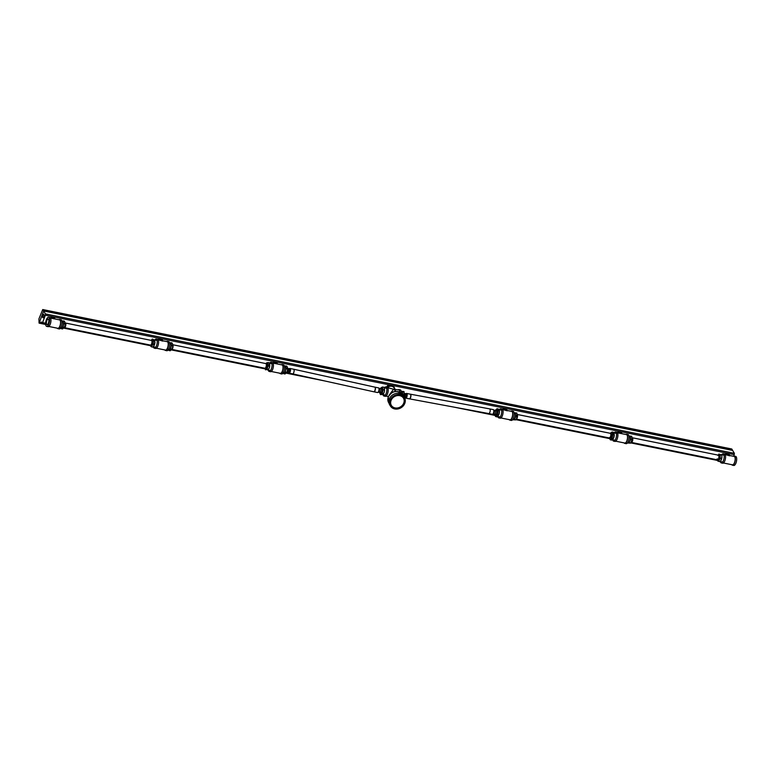 <?xml version="1.0" encoding="UTF-8"?>
<svg xmlns="http://www.w3.org/2000/svg" width="775" height="775" viewBox="0 0 775 775"><rect width="100%" height="100%" fill="white"/><g stroke="black" fill="none" stroke-linecap="round" stroke-linejoin="round"><path stroke-width="1.16" d="M42.828 315.241A1.734 0.668 101.4 0 1 43.642 314.321A1.734 0.668 101.4 0 1 43.768 316.81A1.734 0.668 101.4 0 1 42.954 317.731A1.734 0.668 101.4 0 1 42.828 315.241M45.357 315.222L42.577 322.584L42.112 323.107L41.375 321.993L39.583 323.243L39.254 322.691L43.671 310.988L45.415 313.904L45.357 315.222L391.666 385.311M733.76 456.155L734.38 453.346L732.637 450.43L43.671 310.988L39.089 323.117L38.915 318.942L42.732 309.545L43.671 310.988L732.637 450.43L731.823 449.083L42.858 309.651M380.67 388.391A1.298 1.104 149 0 0 380.128 388.459M717.282 460.408L630.84 442.912M609.712 438.631L516.014 419.672M494.876 415.39L453.83 407.088M325.19 381.048L286.266 373.172M265.205 368.91L171.44 349.932M150.36 345.669L63.792 328.145M45.677 324.483L39.089 323.117M720.372 461.551A4.64 1.792 -78.6 0 0 720.692 462.433A4.64 1.792 -78.6 0 0 721.302 462.927L722.668 463.208A4.64 1.792 -78.6 0 0 725.129 459.904A4.64 1.792 -78.6 0 0 725.119 454.605A4.64 1.792 -78.6 0 0 724.509 454.102L723.143 453.83A4.64 1.792 -78.6 0 0 721.748 454.741M721.302 462.927A4.64 1.792 -78.6 0 0 723.763 459.633A4.64 1.792 -78.6 0 0 723.753 454.324A4.64 1.792 -78.6 0 0 723.143 453.83M723.414 462.995L732.501 464.835A4.282 1.657 -78.6 0 0 734.768 461.784A4.282 1.657 -78.6 0 0 734.758 456.892A4.282 1.657 -78.6 0 0 734.196 456.427L725.109 454.596M731.823 464.7A4.64 1.792 -78.6 0 0 732.423 465.184L733.789 465.455A4.64 1.792 -78.6 0 0 736.25 462.162A4.64 1.792 -78.6 0 0 736.24 456.853A4.64 1.792 -78.6 0 0 735.63 456.359L734.274 456.078A4.64 1.792 -78.6 0 0 733.518 456.291M732.423 465.184A4.64 1.792 -78.6 0 0 734.884 461.881A4.64 1.792 -78.6 0 0 734.884 456.582A4.64 1.792 -78.6 0 0 734.274 456.078M725.632 454.702A3.216 2.732 -31 0 1 729.692 455.438L729.352 454.867A3.216 2.732 149 0 0 724.935 454.353M729.759 455.845L726.01 454.77M612.715 439.764A4.64 1.792 -78.6 0 0 613.044 440.646A4.64 1.792 -78.6 0 0 613.655 441.14L615.021 441.421A4.64 1.792 -78.6 0 0 617.472 438.117A4.64 1.792 -78.6 0 0 617.472 432.818A4.64 1.792 -78.6 0 0 616.861 432.314L615.495 432.043A4.64 1.792 -78.6 0 0 614.1 432.954M613.655 441.14A4.64 1.792 -78.6 0 0 616.115 437.846A4.64 1.792 -78.6 0 0 616.106 432.537A4.64 1.792 -78.6 0 0 615.495 432.043M615.767 441.207L624.844 443.048A4.282 1.657 -78.6 0 0 627.12 439.997A4.282 1.657 -78.6 0 0 627.111 435.104A4.282 1.657 -78.6 0 0 626.549 434.639L617.462 432.808M624.175 442.912A4.64 1.792 -78.6 0 0 624.776 443.397L626.142 443.668A4.64 1.792 -78.6 0 0 628.602 440.374A4.64 1.792 -78.6 0 0 628.593 435.066A4.64 1.792 -78.6 0 0 627.982 434.572L626.617 434.291A4.64 1.792 -78.6 0 0 625.871 434.504M624.776 443.397A4.64 1.792 -78.6 0 0 627.237 440.093A4.64 1.792 -78.6 0 0 627.227 434.794A4.64 1.792 -78.6 0 0 626.617 434.291M617.985 432.915A3.216 2.732 -31 0 1 622.044 433.651L621.705 433.08A3.216 2.732 149 0 0 617.278 432.566M621.724 433.671L618.353 432.983M497.889 416.524A4.64 1.792 -78.6 0 0 498.218 417.405A4.64 1.792 -78.6 0 0 498.829 417.909L500.185 418.18A4.64 1.792 -78.6 0 0 502.646 414.877A4.64 1.792 -78.6 0 0 502.646 409.578A4.64 1.792 -78.6 0 0 502.035 409.074L500.669 408.803A4.64 1.792 -78.6 0 0 499.265 409.713M498.829 417.909A4.64 1.792 -78.6 0 0 501.289 414.606A4.64 1.792 -78.6 0 0 501.28 409.297A4.64 1.792 -78.6 0 0 500.669 408.803M500.931 417.967L510.018 419.808A4.282 1.657 -78.6 0 0 512.294 416.756A4.282 1.657 -78.6 0 0 512.285 411.864A4.282 1.657 -78.6 0 0 511.723 411.409L502.636 409.568M509.34 419.672A4.64 1.792 -78.6 0 0 509.95 420.157L511.316 420.428A4.64 1.792 -78.6 0 0 513.777 417.134A4.64 1.792 -78.6 0 0 513.767 411.825A4.64 1.792 -78.6 0 0 513.157 411.331L511.791 411.05A4.64 1.792 -78.6 0 0 511.045 411.263M509.95 420.157A4.64 1.792 -78.6 0 0 512.411 416.853A4.64 1.792 -78.6 0 0 512.401 411.554A4.64 1.792 -78.6 0 0 511.791 411.05M503.159 409.675A3.216 2.732 -31 0 1 507.218 410.421L506.869 409.839A3.216 2.732 149 0 0 502.452 409.326M507.276 410.818L503.527 409.743M268.237 370.043A4.64 1.792 -78.6 0 0 268.557 370.925A4.64 1.792 -78.6 0 0 269.167 371.428L270.533 371.7A4.64 1.792 -78.6 0 0 272.994 368.406A4.64 1.792 -78.6 0 0 272.984 363.097A4.64 1.792 -78.6 0 0 272.374 362.603L271.017 362.322A4.64 1.792 -78.6 0 0 269.613 363.233M269.167 371.428A4.64 1.792 -78.6 0 0 271.628 368.125A4.64 1.792 -78.6 0 0 271.628 362.816A4.64 1.792 -78.6 0 0 271.017 362.322M271.279 371.487L280.366 373.327A4.282 1.657 -78.6 0 0 282.633 370.285A4.282 1.657 -78.6 0 0 282.633 365.383A4.282 1.657 -78.6 0 0 282.061 364.928L272.984 363.088M279.688 373.192A4.64 1.792 -78.6 0 0 280.298 373.676L281.654 373.957A4.64 1.792 -78.6 0 0 284.115 370.653A4.64 1.792 -78.6 0 0 284.115 365.345A4.64 1.792 -78.6 0 0 283.505 364.851L282.139 364.57A4.64 1.792 -78.6 0 0 281.393 364.793M280.298 373.676A4.64 1.792 -78.6 0 0 282.759 370.373A4.64 1.792 -78.6 0 0 282.749 365.073A4.64 1.792 -78.6 0 0 282.139 364.57M273.498 363.194A3.216 2.732 -31 0 1 277.566 363.94L277.218 363.359A3.216 2.732 149 0 0 272.8 362.845M277.237 363.95L273.875 363.262M153.411 346.803A4.64 1.792 -78.6 0 0 153.731 347.684A4.64 1.792 -78.6 0 0 154.341 348.188L155.707 348.459A4.64 1.792 -78.6 0 0 158.168 345.166A4.64 1.792 -78.6 0 0 158.158 339.857A4.64 1.792 -78.6 0 0 157.548 339.363L156.182 339.082A4.64 1.792 -78.6 0 0 154.787 339.993M154.341 348.188A4.64 1.792 -78.6 0 0 156.802 344.885A4.64 1.792 -78.6 0 0 156.792 339.576A4.64 1.792 -78.6 0 0 156.182 339.082M156.453 348.246L165.54 350.087A4.282 1.657 -78.6 0 0 167.807 347.045A4.282 1.657 -78.6 0 0 167.807 342.143A4.282 1.657 -78.6 0 0 167.235 341.688L158.158 339.847M164.862 349.951A4.64 1.792 -78.6 0 0 165.463 350.436L166.828 350.717A4.64 1.792 -78.6 0 0 169.289 347.413A4.64 1.792 -78.6 0 0 169.279 342.104A4.64 1.792 -78.6 0 0 168.669 341.61L167.313 341.339A4.64 1.792 -78.6 0 0 166.567 341.552M165.463 350.436A4.64 1.792 -78.6 0 0 167.923 347.142A4.64 1.792 -78.6 0 0 167.923 341.833A4.64 1.792 -78.6 0 0 167.313 341.339M158.672 339.954A3.216 2.732 -31 0 1 162.74 340.7L162.392 340.118A3.216 2.732 149 0 0 157.974 339.605M162.798 341.097L159.049 340.031M48.554 319.348A2.858 1.104 -78.6 0 0 48.195 319.048A2.858 1.104 -78.6 0 0 46.674 321.053A2.858 1.104 -78.6 0 0 46.665 324.347A2.858 1.104 -78.6 0 0 47.062 324.657A2.858 1.104 -78.6 0 0 48.563 322.603A2.858 1.104 -78.6 0 0 48.554 319.348M46.694 326.401L48.06 326.672A4.64 1.792 -78.6 0 0 50.52 323.378A4.64 1.792 -78.6 0 0 50.511 318.07A4.64 1.792 -78.6 0 0 49.9 317.576L48.534 317.295A4.64 1.792 -78.6 0 0 46.074 320.598A4.64 1.792 -78.6 0 0 46.083 325.897A4.64 1.792 -78.6 0 0 46.694 326.401A4.64 1.792 -78.6 0 0 49.154 323.097A4.64 1.792 -78.6 0 0 49.145 317.789A4.64 1.792 -78.6 0 0 48.534 317.295M48.806 326.459L57.883 328.3A4.282 1.657 -78.6 0 0 60.159 325.258A4.282 1.657 -78.6 0 0 60.15 320.356A4.282 1.657 -78.6 0 0 59.588 319.901L50.501 318.06M57.214 328.164A4.64 1.792 -78.6 0 0 57.815 328.648L59.181 328.929A4.64 1.792 -78.6 0 0 61.642 325.626A4.64 1.792 -78.6 0 0 61.632 320.317A4.64 1.792 -78.6 0 0 61.022 319.823L59.656 319.552A4.64 1.792 -78.6 0 0 58.91 319.765M57.815 328.648A4.64 1.792 -78.6 0 0 60.276 325.355A4.64 1.792 -78.6 0 0 60.266 320.046A4.64 1.792 -78.6 0 0 59.656 319.552M51.024 318.167A3.216 2.732 -31 0 1 55.083 318.912L54.744 318.331A3.216 2.732 149 0 0 50.317 317.818M54.763 318.922L51.392 318.244M718.793 455.613L718.948 455.593A2.102 0.814 101.4 0 1 719.433 456.068A2.102 0.814 101.4 0 1 719.229 458.558A2.102 0.814 101.4 0 1 718.115 459.682L717.979 459.594M718.774 461.396L717.824 461.018A3.468 1.337 -78.6 0 0 719.307 459.837L718.774 461.396L720.111 461.668L721.292 459.778A3.468 1.337 -78.6 0 0 721.913 456.843L721.728 454.944L719.442 454.286A3.468 1.337 -78.6 0 0 718.154 455.128M721.099 460.205L721.913 456.756A3.468 1.337 -78.6 0 1 721.913 456.843M717.204 459.798A3.468 1.337 -78.6 0 0 717.824 461.018L717.156 458.829M717.96 455.468L718.948 454.005M719.442 454.286L720.392 454.673L720.12 456.475A3.468 1.337 -78.6 0 0 719.442 454.286M720.12 456.475L720.295 458.374L719.307 459.837A3.468 1.337 -78.6 0 0 720.12 456.475M720.295 458.374L721.641 458.645M720.392 454.673L721.728 454.944M610.758 433.874L611.301 433.806A2.102 0.814 101.4 0 1 611.882 435.037A2.102 0.814 101.4 0 1 611.398 437.177A2.102 0.814 101.4 0 1 610.467 437.894L609.993 437.613M613.626 438.03A3.468 1.337 -78.6 0 0 613.655 437.972A3.468 1.337 -78.6 0 0 614.071 436.616A3.468 1.337 -78.6 0 0 614.265 434.969A3.468 1.337 -78.6 0 0 614.265 434.872M610.361 439.832L609.702 438.611A3.468 1.337 -78.6 0 0 610.991 438.999A3.468 1.337 -78.6 0 0 612.269 436.248A3.468 1.337 -78.6 0 0 612.269 433.118A3.468 1.337 -78.6 0 0 610.971 432.741L612.056 431.995L612.928 434.339L612.076 438.253L610.361 439.832L611.708 440.103L613.655 437.972M612.076 438.253L613.422 438.524L614.265 434.61L613.403 432.266L612.056 431.995M614.265 434.969L612.928 434.339M609.547 437.962A3.468 1.337 -78.6 0 0 609.702 438.611L609.499 437.488M610.342 433.574L610.971 432.741A3.468 1.337 -78.6 0 0 610.477 433.38M627.75 443.009L630.685 443.135L632.022 439.657L631.751 436.315L629.387 436.073A3.468 1.337 101.4 0 1 629.542 436.083A3.468 1.337 101.4 0 1 630.317 437.672A3.468 1.337 101.4 0 1 630.24 439.357A3.468 1.337 101.4 0 1 629.784 441.082L629.348 442.864L627.682 442.787M630.414 436.044L630.676 439.386L629.784 441.082A3.468 1.337 101.4 0 1 628.322 442.893A3.468 1.337 101.4 0 1 628.167 442.883A3.468 1.337 101.4 0 1 627.992 442.816M632.129 438.573A3.468 1.337 101.4 0 1 632.129 438.582L632.119 438.03M632.129 438.582A3.468 1.337 101.4 0 1 631.577 441.44M630.685 443.135L629.348 442.864M632.022 439.657L630.676 439.386M496.455 410.566A2.102 0.814 101.4 0 1 496.465 410.566A2.102 0.814 101.4 0 1 496.998 412.562A2.102 0.814 101.4 0 1 495.835 414.693A2.102 0.814 101.4 0 1 495.642 414.654A2.102 0.814 101.4 0 1 495.487 414.499M494.276 410.411L495.177 410.304A2.102 0.814 101.4 0 1 495.196 410.295A2.102 0.814 101.4 0 1 495.177 410.304A2.102 0.814 101.4 0 1 495.7 412.3A2.102 0.814 101.4 0 1 494.537 414.431A2.102 0.814 101.4 0 1 494.353 414.392A2.102 0.814 101.4 0 1 494.198 414.238M493.685 410.043L493.811 410.023A2.102 0.814 101.4 0 1 493.83 410.023A2.102 0.814 101.4 0 1 493.811 410.023A2.102 0.814 101.4 0 1 494.343 412.019A2.102 0.814 101.4 0 1 493.171 414.16A2.102 0.814 101.4 0 1 492.987 414.112A2.102 0.814 101.4 0 1 492.881 414.034M498.78 414.838A3.468 1.337 -78.6 0 0 498.829 414.732A3.468 1.337 -78.6 0 0 499.333 412.881A3.468 1.337 -78.6 0 0 499.439 411.728A3.468 1.337 -78.6 0 0 499.439 411.68M495.758 416.611L495.002 415.642A3.468 1.337 -78.6 0 0 496.378 415.526A3.468 1.337 -78.6 0 0 497.54 412.513A3.468 1.337 -78.6 0 0 497.317 409.617L498.073 410.595L497.453 414.528L495.758 416.611L497.104 416.882L498.8 414.799L499.42 410.866L498.344 409.006L497.007 408.735L497.317 409.617A3.468 1.337 -78.6 0 0 495.932 409.723A3.468 1.337 -78.6 0 0 495.487 410.43M498.829 414.732L497.453 414.528M499.439 411.728L499.42 410.866L498.073 410.595M495.312 410.818L497.007 408.735M495.002 415.642L494.673 414.392A3.468 1.337 -78.6 0 0 495.002 415.642M496.465 410.566A2.102 0.814 101.4 0 1 496.484 410.556L495.632 410.673M517.303 415.342L517.303 415.313A3.468 1.337 101.4 0 1 517.303 415.342A3.468 1.337 101.4 0 1 516.76 418.18L516.915 413.056L514.552 412.833A3.468 1.337 101.4 0 1 514.716 412.843A3.468 1.337 101.4 0 1 515.172 413.211A3.468 1.337 101.4 0 1 515.491 414.402L515.859 416.107L514.532 419.614L512.856 419.546M515.578 412.784L515.491 414.402A3.468 1.337 101.4 0 1 514.968 417.812A3.468 1.337 101.4 0 1 513.505 419.653A3.468 1.337 101.4 0 1 513.341 419.643A3.468 1.337 101.4 0 1 513.166 419.585M517.303 415.313L517.283 414.77M512.934 419.788L515.879 419.885L516.76 418.18A3.468 1.337 101.4 0 1 516.692 418.345A3.468 1.337 101.4 0 1 516.692 418.355L516.76 418.18M515.879 419.885L514.532 419.614M517.196 416.378L515.859 416.107M286.963 372.048L287.215 372.019A1.666 0.639 -78.6 0 0 288.164 369.772A1.666 0.639 -78.6 0 0 287.864 368.793L287.651 368.668M286.847 372.329A2.102 0.814 -78.6 0 0 287.147 372.455L288.581 372.271A1.637 0.63 -78.6 0 0 289.521 370.062A1.637 0.63 -78.6 0 0 289.22 369.094L287.98 368.367A2.102 0.814 -78.6 0 0 287.651 368.358M287.147 372.455A2.102 0.814 -78.6 0 0 288.358 369.607A2.102 0.814 -78.6 0 0 287.98 368.367M288.048 372.339A2.102 0.814 -78.6 0 0 288.513 372.727A2.102 0.814 -78.6 0 0 289.724 369.888A2.102 0.814 -78.6 0 0 289.337 368.638A2.102 0.814 -78.6 0 0 288.765 368.823M284.88 366.352A3.468 1.337 101.4 0 1 285.064 366.362A3.468 1.337 101.4 0 1 285.675 367.069A3.468 1.337 101.4 0 1 285.859 368.474A3.468 1.337 101.4 0 1 285.646 370.227L285.433 372.233L283.718 373.715L283.078 372.455M284.406 366.604L285.481 365.907L286.314 368.328L285.646 370.227A3.468 1.337 101.4 0 1 284.347 372.93A3.468 1.337 101.4 0 1 283.689 373.172A3.468 1.337 101.4 0 1 283.514 373.104M283.718 373.715L285.055 373.986L287.041 371.874A3.468 1.337 101.4 0 1 287.021 371.923M285.433 372.233L286.769 372.504L287.438 370.595A3.468 1.337 101.4 0 1 287.041 371.874M287.651 368.764A3.468 1.337 101.4 0 1 287.651 368.861A3.468 1.337 101.4 0 1 287.438 370.595L287.467 367.437L286.827 366.178L285.481 365.907M287.651 368.861L286.314 368.328M266.271 364.153L266.813 364.085A2.102 0.814 101.4 0 1 267.375 365.848A2.102 0.814 101.4 0 1 265.99 368.173L265.515 367.892M265.525 369.859L265.069 368.261A3.468 1.337 -78.6 0 0 266.125 369.53L267.918 369.888L269.167 368.27A3.468 1.337 -78.6 0 0 269.167 368.251A3.468 1.337 -78.6 0 0 269.351 367.776A3.468 1.337 -78.6 0 0 269.729 366.013A3.468 1.337 -78.6 0 0 269.778 365.248A3.468 1.337 -78.6 0 0 269.778 365.209M269.351 367.776L269.283 362.807L267.937 362.535L267.937 364.027A3.468 1.337 -78.6 0 0 266.881 362.768A3.468 1.337 -78.6 0 0 265.99 363.659L267.937 362.535M268.382 365.626L267.549 367.408A3.468 1.337 -78.6 0 0 267.937 364.027L268.382 365.626L269.729 365.897L269.729 364.395M267.549 367.408L267.172 369.287L266.125 369.53A3.468 1.337 -78.6 0 0 267.549 367.408M267.172 369.287L268.518 369.559M151.832 340.864L151.987 340.845A2.102 0.814 101.4 0 1 152.549 341.639A2.102 0.814 101.4 0 1 152.191 344.003A2.102 0.814 101.4 0 1 151.164 344.933L151.018 344.856M154.322 345.069A3.468 1.337 -78.6 0 0 154.341 345.011A3.468 1.337 -78.6 0 0 154.903 342.812L154.525 340.109L152.355 339.043L152.733 339.75A3.468 1.337 -78.6 0 0 151.299 340.206A3.468 1.337 -78.6 0 0 151.193 340.38L152.355 339.043M151.445 346.861L150.621 346.067A3.468 1.337 -78.6 0 0 152.045 345.611L151.445 346.861L152.791 347.132L153.847 345.97L154.952 341.959A3.468 1.337 -78.6 0 1 154.952 342.007L154.952 341.959M153.847 345.97L154.448 344.72L153.101 344.449L152.045 345.611A3.468 1.337 -78.6 0 0 153.101 342.443A3.468 1.337 -78.6 0 0 152.733 339.75L153.557 340.545L153.101 344.449M154.903 342.812A3.468 1.337 -78.6 0 0 154.952 342.007M150.243 345.049A3.468 1.337 -78.6 0 0 150.621 346.067L150.214 345.04M153.557 340.545L154.903 340.816M170.054 343.112A3.468 1.337 101.4 0 1 170.238 343.122A3.468 1.337 101.4 0 1 170.849 343.829A3.468 1.337 101.4 0 1 171.033 345.243A3.468 1.337 101.4 0 1 170.82 346.997A3.468 1.337 101.4 0 1 169.522 349.69A3.468 1.337 101.4 0 1 168.853 349.932A3.468 1.337 101.4 0 1 168.688 349.864M169.57 343.364L170.655 342.666L171.488 345.088L170.597 348.992L168.892 350.474L168.252 349.215M168.892 350.474L170.229 350.746L172.215 348.634A3.468 1.337 101.4 0 1 172.195 348.682M170.597 348.992L171.943 349.263L172.612 347.355A3.468 1.337 101.4 0 1 172.215 348.634M172.825 345.524A3.468 1.337 101.4 0 1 172.825 345.621A3.468 1.337 101.4 0 1 172.612 347.355L172.641 344.197L172.002 342.938L170.655 342.666M172.825 345.621L171.488 345.088M62.397 321.325A3.468 1.337 101.4 0 1 62.581 321.334A3.468 1.337 101.4 0 1 63.192 322.042A3.468 1.337 101.4 0 1 63.376 323.456A3.468 1.337 101.4 0 1 63.163 325.209A3.468 1.337 101.4 0 1 61.864 327.903A3.468 1.337 101.4 0 1 61.206 328.145A3.468 1.337 101.4 0 1 61.041 328.077M61.922 321.577L63.008 320.879L63.831 323.301L62.949 327.205L61.235 328.687L60.595 327.428M61.235 328.687L62.581 328.958L64.567 326.847A3.468 1.337 101.4 0 1 64.538 326.895M62.949 327.205L64.296 327.476L64.964 325.568A3.468 1.337 101.4 0 1 64.567 326.847M65.168 323.737A3.468 1.337 101.4 0 1 65.168 323.834A3.468 1.337 101.4 0 1 64.964 325.568L64.984 322.41L64.344 321.15L63.008 320.879M65.168 323.834L63.831 323.301M380.748 388.808L381.581 388.701A2.102 0.814 101.4 0 1 382.172 389.883A2.102 0.814 101.4 0 1 381.639 392.169A2.102 0.814 101.4 0 1 380.757 392.789L380.021 392.363M379.392 388.546L380.293 388.44A2.102 0.814 101.4 0 1 380.883 389.622A2.102 0.814 101.4 0 1 380.351 391.908A2.102 0.814 101.4 0 1 379.469 392.528L378.675 392.063M374.868 387.142A2.383 0.92 101.4 0 1 374.897 387.142L378.481 387.868A2.383 0.92 101.4 0 1 378.81 388.159L378.927 388.159A2.102 0.814 101.4 0 1 379.517 389.35A2.102 0.814 101.4 0 1 378.985 391.627A2.102 0.814 101.4 0 1 378.113 392.257M380.496 394.649L379.915 393.264A3.468 1.337 -78.6 0 0 381.116 394.02A3.468 1.337 -78.6 0 0 382.472 391.52A3.468 1.337 -78.6 0 0 382.627 388.256L383.199 389.641L382.191 393.487L380.496 394.649L382.908 394.388L383.916 392.944A3.468 1.337 -78.6 0 0 383.945 392.867A3.468 1.337 -78.6 0 0 384.264 391.888L384.545 389.864A3.468 1.337 -78.6 0 0 384.555 389.767M382.191 393.487L383.538 393.758L384.264 391.888A3.468 1.337 -78.6 0 0 384.545 389.864M383.199 389.641L384.545 389.922L384.419 388.624L383.848 387.238L382.511 386.967L382.627 388.256A3.468 1.337 -78.6 0 0 381.426 387.5A3.468 1.337 -78.6 0 0 380.603 388.566M379.808 392.528A3.468 1.337 -78.6 0 0 379.915 393.264L379.798 391.966M380.593 388.556L382.511 386.967M404.085 397.013A1.666 0.639 -78.6 0 0 404.841 395.657A1.666 0.639 -78.6 0 0 404.792 393.971A1.666 0.639 -78.6 0 0 404.647 393.816A1.666 0.639 -78.6 0 0 404.463 393.787M404.327 397.42L405.364 397.294A1.637 0.63 -78.6 0 0 406.168 396.035A1.637 0.63 -78.6 0 0 406.148 394.272A1.637 0.63 -78.6 0 0 406.003 394.107A1.637 0.63 -78.6 0 0 405.819 394.088M404.25 397.294A2.102 0.814 -78.6 0 0 405.054 395.483A2.102 0.814 -78.6 0 0 404.938 393.584A2.102 0.814 -78.6 0 0 404.753 393.39A2.102 0.814 -78.6 0 0 404.414 393.39M404.831 397.362A2.102 0.814 -78.6 0 0 404.899 397.507A2.102 0.814 -78.6 0 0 405.296 397.749A2.102 0.814 -78.6 0 0 406.332 396.141A2.102 0.814 -78.6 0 0 406.303 393.865A2.102 0.814 -78.6 0 0 406.119 393.661A2.102 0.814 -78.6 0 0 405.538 393.845M403.872 396.761L404.056 391.627L401.692 391.375A3.468 1.337 101.4 0 1 401.838 391.385A3.468 1.337 101.4 0 1 402.312 391.772A3.468 1.337 101.4 0 1 402.622 392.983L402.709 395.124M402.719 391.356L402.622 392.983A3.468 1.337 101.4 0 1 402.506 394.853M403.891 396.703A3.468 1.337 101.4 0 0 404.434 393.884A3.468 1.337 101.4 0 1 404.434 393.884L404.414 393.351M404.317 394.979L402.971 394.707M172.777 344.749L265.825 363.582A2.383 0.92 101.4 0 1 265.999 366.992A2.383 0.92 101.4 0 1 264.885 368.251L171.856 349.418M171.934 349.283A2.383 0.92 -78.6 0 0 172.699 348.111A2.383 0.92 -78.6 0 0 172.796 344.885M517.254 414.47L610.312 433.302A2.383 0.92 101.4 0 1 610.855 434.756A2.383 0.92 101.4 0 1 609.363 437.972L516.324 419.139M516.382 419.023A2.383 0.92 -78.6 0 0 517.555 415.875A2.383 0.92 -78.6 0 0 517.264 414.586M632.274 437.749L718.386 455.177A2.383 0.92 101.4 0 1 718.938 456.63A2.383 0.92 101.4 0 1 717.447 459.846L631.325 442.409A2.383 0.92 -78.6 0 0 632.817 439.192A2.383 0.92 -78.6 0 0 632.274 437.749A2.383 0.92 -78.6 0 0 632.09 437.759M65.313 323.001L151.435 340.428A2.383 0.92 101.4 0 1 151.958 342.298A2.383 0.92 101.4 0 1 150.486 345.098L64.364 327.67A2.383 0.92 -78.6 0 0 65.836 324.87A2.383 0.92 -78.6 0 0 65.313 323.001A2.383 0.92 -78.6 0 0 65.139 323.001M387.403 387.316A4.64 3.943 -31 0 1 391.879 385.96A4.64 3.943 -31 0 1 394.33 387.626A4.64 3.943 -31 0 1 394.804 389.108M386.56 387.093A4.64 3.943 -31 0 1 391.472 385.282A4.64 3.943 -31 0 1 393.913 386.948L394.33 387.626M387.752 387.703L393.526 389.215L389.079 395.308M384.381 387.849A4.64 1.792 101.4 0 1 385.785 386.938A4.64 1.792 101.4 0 1 386.124 393.584A4.64 1.792 101.4 0 1 383.945 396.035A4.64 1.792 101.4 0 1 383.005 394.659M383.945 396.035L385.301 396.316A4.64 1.792 -78.6 0 0 387.481 393.865A4.64 1.792 -78.6 0 0 387.142 387.209L385.785 386.938M396.083 391.356L393.526 389.215L398.844 389.941A4.282 1.657 -78.6 0 1 399.823 392.16M387.626 387.529A4.282 3.642 -31 0 1 391.762 386.27A4.282 3.642 -31 0 1 394.02 387.81L394.814 389.127M398.166 389.806A4.64 1.792 101.4 0 1 398.912 389.593A4.64 1.792 101.4 0 1 399.978 392.247M398.912 389.593L400.278 389.873A4.64 1.792 101.4 0 1 401.324 393.254M390.474 393.69A4.64 3.943 -31 0 1 393.526 391.859M390.154 385.214L388.13 385.078L386.386 387.064M388.13 385.078L388.469 385.65M288.649 372.717A2.383 0.92 -78.6 0 0 289.036 373.133A2.383 0.92 -78.6 0 0 290.131 371.942A2.383 0.92 -78.6 0 0 289.986 368.474A2.383 0.92 -78.6 0 0 289.453 368.706M378.81 388.159A2.383 0.92 101.4 0 1 378.791 390.881A2.383 0.92 101.4 0 1 377.541 392.537L373.947 391.811A2.383 0.92 101.4 0 1 373.879 391.792M409.365 398.844A2.383 0.998 -79.5 0 0 409.433 398.854L488.705 413.55A2.383 0.998 -79.5 0 0 489.877 412.281A2.383 0.92 -78.6 0 0 489.693 408.89L493.287 409.617A2.383 0.92 101.4 0 1 493.472 413.007A2.383 0.92 101.4 0 1 492.338 414.286L488.754 413.559A2.383 0.92 -78.6 0 0 488.754 413.559A2.383 0.92 -78.6 0 0 489.877 412.281A2.383 0.998 -79.5 0 0 489.916 409.123A2.383 0.998 -79.5 0 0 489.577 408.871L410.295 394.175A2.383 0.998 -79.5 0 0 410.275 394.175L410.295 394.175A2.383 0.998 -79.5 0 1 410.643 394.427A2.383 0.998 -79.5 0 1 410.595 397.585A2.383 0.998 -79.5 0 1 409.433 398.854L409.307 398.834A2.383 0.92 -78.6 0 0 410.43 397.556A2.383 0.92 -78.6 0 0 410.556 394.407A2.383 0.92 -78.6 0 0 410.246 394.165L406.662 393.438A2.383 0.92 -78.6 0 0 406.139 393.671M405.344 397.74A2.383 0.92 -78.6 0 0 405.412 397.866A2.383 0.92 -78.6 0 0 405.713 398.108A2.383 0.92 -78.6 0 0 406.982 396.403A2.383 0.92 -78.6 0 0 406.972 393.681A2.383 0.92 -78.6 0 0 406.662 393.438M404.821 403.31A8.176 6.946 149 0 0 404.434 397.604L404.821 403.349C400.413 409.878 395.618 410.76 390.416 406.013L389.66 404.763A8.176 6.946 -31 0 1 390.784 396.558A8.176 6.946 -31 0 1 399.367 393.419A8.176 6.946 -31 0 1 403.688 396.354L404.434 397.604A8.176 6.946 149 0 0 400.123 394.669A8.176 6.946 149 0 0 390.028 400.317A8.176 6.946 149 0 0 390.416 406.013A8.176 6.946 149 0 0 394.727 408.948A8.176 6.946 149 0 0 404.792 403.378M399.755 395.647A7.062 6.006 -31 0 1 403.484 398.176A7.062 6.006 -31 0 1 402.516 405.267A7.062 6.006 -31 0 1 395.095 407.979A7.062 6.006 -31 0 1 391.365 405.441A7.062 6.006 -31 0 1 392.334 398.35A7.062 6.006 -31 0 1 399.755 395.647M403.465 398.137A7.062 6.006 -31 0 1 402.457 405.218A7.062 6.006 -31 0 1 395.056 407.912A7.062 6.006 -31 0 1 391.346 405.412M395.076 408.309A7.314 6.21 149 0 0 404.104 403.262A7.314 6.21 149 0 0 399.9 395.541A7.314 6.21 149 0 0 390.881 400.588A7.314 6.21 149 0 0 395.076 408.309M45.638 323.204L42.577 322.584M734.322 454.663L391.879 385.349M734.38 453.346L45.415 313.904M293.638 369.22A2.383 0.843 102.4 0 1 293.696 369.22A2.383 0.843 102.4 0 1 293.987 369.501A2.383 0.843 102.4 0 1 293.725 372.668A2.383 0.843 102.4 0 1 292.669 373.87A2.383 0.843 102.4 0 1 292.65 373.87L373.821 391.782A2.383 0.843 102.4 0 0 374.877 390.581A2.383 0.843 102.4 0 0 375.139 387.413A2.383 0.843 102.4 0 0 374.848 387.132L293.57 369.2A2.383 0.92 101.4 0 1 293.725 372.668A2.383 0.92 101.4 0 1 292.63 373.86L292.669 373.87M374.848 387.132L374.897 387.142A2.383 0.92 101.4 0 1 375.226 387.432A2.383 0.92 101.4 0 1 375.042 390.61A2.383 0.92 101.4 0 1 373.947 391.811L373.821 391.782M402.264 394.446C397.149 389.757 392.479 390.581 388.246 396.907L388.653 402.622A7.934 6.742 -31 0 1 388.285 397.081A7.934 6.742 -31 0 1 398.079 391.608A7.934 6.742 -31 0 1 402.264 394.446L402.622 395.047M390.329 400.472A7.924 6.733 -31 0 1 400.103 394.998A7.924 6.733 -31 0 1 404.657 403.378A7.924 6.733 -31 0 1 394.872 408.842A7.924 6.733 -31 0 1 390.329 400.472M42.112 323.107L45.628 323.824M286.711 372.61L288.862 373.046M492.542 414.267L494.692 414.702M42.732 309.545L731.697 448.977M724.083 455.216L721.176 454.625M722.697 462.016L720.237 461.522M615.05 440.229L612.376 439.687M616.425 433.428L613.79 432.896M628.913 435.957L629.542 436.083M627.537 442.757L628.167 442.883M501.599 410.188L498.887 409.636M500.224 416.989L497.618 416.466M493.559 413.927L494.353 414.392M494.905 414.228L495.642 414.654M514.087 412.717L514.716 412.843M512.711 419.517L513.341 419.643M290.489 369.307L289.337 368.638M284.435 366.236L285.064 366.362M283.059 373.037L283.689 373.172M289.831 372.562L288.513 372.727M271.948 363.707L269.429 363.194M270.572 370.518L267.743 369.946M157.122 340.467L154.351 339.905M155.746 347.278L153.179 346.754M168.233 349.796L168.853 349.932M169.609 342.996L170.238 343.122M60.576 328.009L61.206 328.145M61.952 321.208L62.581 321.334M385.34 395.124L382.598 394.572M386.715 388.323L384.129 387.8M406.003 394.107L404.753 393.39M407.166 394.272L406.119 393.661M401.218 391.259L401.838 391.385M406.458 397.604L405.296 397.749M388.382 396.577L386.047 396.103M293.57 369.2L289.986 368.474M292.63 373.86L289.036 373.133M405.713 398.108L409.307 398.834M388.653 402.622L389.011 403.213"/></g></svg>
